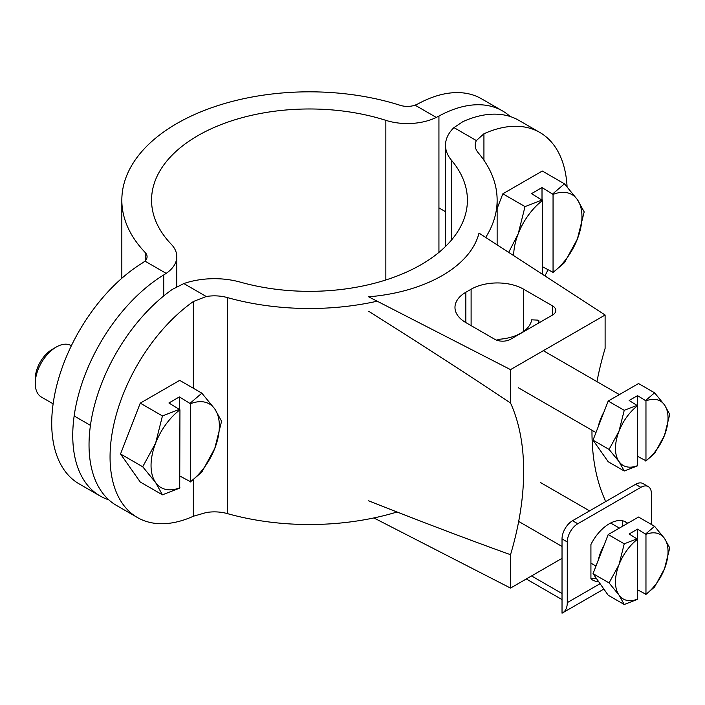 <?xml version="1.0" encoding="UTF-8"?>
<svg xmlns="http://www.w3.org/2000/svg" width="705" height="705" viewBox="0 0 705 705"><rect width="100%" height="100%" fill="white"/><g stroke="black" fill="none" stroke-linecap="round" stroke-linejoin="round"><path stroke-width="1.06" d="M137.449 517.54L116.431 505.406A132.284 76.378 -60 0 1 94.32 405.992A132.284 76.378 -60 0 1 172.346 289.385L183.838 283.56L206.257 296.505L193.364 301.52A132.284 76.378 120 0 0 115.347 418.127A132.284 76.378 120 0 0 137.449 517.54A132.284 76.378 120 0 0 193.364 516.245L206.257 512.526A29.725 17.167 180 0 1 227.389 513.601A187.653 108.341 0 0 0 397.056 511.997M183.838 283.56A59.458 34.325 0 0 1 240.396 282.15A157.92 91.174 180 0 0 467.406 200.158A157.92 91.174 180 0 0 451.491 160.273A59.458 34.325 0 0 1 445.498 145.256A59.458 34.325 0 0 1 453.95 127.614L462.912 121.63A132.284 76.378 -60 0 1 518.818 120.335L539.845 132.469A132.284 76.378 120 0 0 483.93 133.765L476.36 140.559A29.725 17.167 180 0 0 475.223 145.256A29.725 17.167 180 0 0 478.219 152.765A187.653 108.341 0 0 1 497.131 200.158L497.131 244.882M544.93 275.919A132.284 76.378 120 0 0 547.944 269.874M567.076 186.772A132.284 76.378 120 0 0 539.845 132.469M206.257 296.505A29.725 17.167 180 0 1 227.389 297.58A187.653 108.341 0 0 0 377.193 301.202M485.674 237.435A187.653 108.341 0 0 0 497.131 200.158M368.636 311.249C421.176 344.366 468.473 374.945 510.526 402.996A241.533 139.449 120 0 1 510.526 554.703C468.473 539.589 421.176 521.63 368.636 500.823M605.11 315.012L478.995 233.099A130.055 75.082 180 0 1 368.636 296.814L510.526 369.623L605.11 315.012L605.11 348.385A241.533 139.449 120 0 0 596.959 381.652M591.98 430.262A241.533 139.449 120 0 0 605.11 500.092L605.11 501.907M471.107 289.226L465.855 292.258A37.162 21.45 0 0 0 454.972 307.433A37.162 21.45 0 0 0 465.855 322.599L494.76 339.29A11.148 6.433 0 0 0 510.526 339.29L552.561 315.012A11.148 6.433 0 0 0 555.831 310.464A11.148 6.433 0 0 0 552.561 305.908L523.665 289.226A37.162 21.45 0 0 0 471.107 289.226L471.107 325.631M510.526 369.623L510.526 402.996M373.861 517.937L510.526 588.076L562.026 558.342M510.526 554.703L510.526 588.076M510.173 116.51A132.284 76.378 120 0 0 502.533 110.932A132.284 76.378 120 0 0 438.933 116.061L436.289 117.427A44.591 25.741 0 0 1 385.838 120.344A157.92 91.174 180 0 0 151.557 200.158A157.92 91.174 180 0 0 171.244 244.238A44.591 25.741 0 0 1 176.805 256.69A44.591 25.741 0 0 1 166.177 273.373L163.745 274.932A132.284 76.378 120 0 0 72.747 435.443A132.284 76.378 120 0 0 100.145 496.003A132.284 76.378 120 0 0 108.79 499.827M100.145 496.003L79.119 483.868A132.284 76.378 -60 0 1 51.721 423.308A132.284 76.378 -60 0 1 142.727 262.798L144.948 261.114A14.867 8.583 180 0 0 147.081 256.69A14.867 8.583 180 0 0 145.221 252.54L145.221 260.841M436.289 117.427L415.06 105.168L417.906 103.917A132.284 76.378 -60 0 1 481.515 98.797L502.533 110.932M415.06 105.168A14.867 8.583 180 0 1 400.211 105.327A187.653 108.341 0 0 0 121.833 200.158A187.653 108.341 0 0 0 145.221 252.54M562.026 538.92A14.867 8.583 -60 0 1 572.53 520.722L577.792 523.753A14.867 8.583 120 0 0 567.278 541.96L562.026 538.92L562.026 613.174A22.296 12.875 -120 0 0 562.66 612.839A22.296 12.875 -120 0 0 567.278 602.634L600.087 583.696M635.593 484.309A14.867 8.583 -60 0 1 643.022 483.577L648.283 486.609A14.867 8.583 120 0 0 640.845 487.349L635.593 484.309L572.53 520.722M651.358 524.441L651.358 493.412A14.867 8.583 120 0 0 648.283 486.609M577.792 523.753L640.845 487.349M622.453 520.766L622.453 526.318M624.181 521.242L627.714 523.277A33.443 19.308 120 0 0 626.04 522.097A33.443 19.308 120 0 0 609.314 523.753A33.443 19.308 120 0 0 590.922 544.516L590.922 578.84A33.443 19.308 120 0 0 592.597 580.021A33.443 19.308 120 0 0 598.607 581.59M596.289 578.303A33.443 19.308 -60 0 1 590.922 578.312M562.026 593.531L531.544 575.941M562.026 599.602L526.291 578.972M567.278 541.96L567.278 602.634M498.003 340.586L497.818 339.343L497.818 340.541M497.818 339.343A37.162 21.45 0 0 0 520.889 333.139A37.162 21.45 0 0 0 531.64 319.814L537.756 320.123L538.937 320.801A44.591 25.741 0 0 1 538.25 323.278M538.937 322.881L538.937 320.801M179.422 409.05L179.422 396.906L168.909 402.978L179.942 409.817L179.713 488.098L162.432 494.822L140.26 482.026L120.537 453.967L142.71 466.772L155.62 482.555L162.432 494.822M179.942 476.095L190.456 481.7L190.456 403.754L179.422 396.906M120.537 453.967L140.26 403.137L179.696 380.365L201.868 393.17L190.227 403.145M190.227 482.035L201.868 472.05L214.787 448.398L221.59 421.229L214.787 408.962L201.868 393.17M140.26 403.137L162.432 415.941L155.62 443.119L142.71 466.772M179.713 409.217L162.432 415.941M179.942 487.763A48.31 27.892 -60 0 1 155.62 482.555A48.31 27.892 -60 0 1 155.62 443.119A48.31 27.892 -60 0 1 179.942 409.817M190.456 403.754A48.31 27.892 -60 0 1 214.787 408.962A48.31 27.892 -60 0 1 214.787 448.398A48.31 27.892 120 0 1 190.456 481.7M71.381 345.714L71.135 345.573A29.725 17.167 120 0 0 56.268 347.045L52.249 349.372A24.041 13.88 120 0 0 35.25 378.814L35.25 383.458A29.725 17.167 120 0 0 41.41 397.065L53.131 403.833M52.249 349.372L56.268 347.045A29.725 17.167 120 0 0 35.25 383.458M637.549 395.637L629.142 400.493L637.549 405.736L637.549 395.637L645.965 400.881A37.162 21.45 -60 0 1 664.515 404.952L654.584 392.808L645.771 400.378M593.028 440.158L608.195 401.057L624.242 410.319L618.999 431.222A37.162 21.45 -60 0 1 637.549 405.736L637.364 465.917L624.242 471.002L608.195 461.74L593.028 440.158L609.067 449.42L618.999 461.563L624.242 471.002M637.549 456.311L645.965 460.779L645.965 400.881M608.195 401.057L638.536 383.538L654.584 392.808M669.75 414.381L664.515 404.952A37.162 21.45 -60 0 1 664.515 435.293L669.75 414.381M645.771 461.061L654.584 453.482L664.515 435.293A37.162 21.45 120 0 1 645.965 460.779M637.549 465.635A37.162 21.45 -60 0 1 618.999 461.563A37.162 21.45 -60 0 1 618.999 431.222L609.067 449.42M637.364 405.234L624.242 410.319M603.929 412.055A33.073 19.097 120 0 0 598.254 426.684M542.013 199.7L542.013 187.565L531.508 193.637L542.542 200.476L542.542 274.377M542.542 266.754L553.055 272.35L553.055 194.413L542.013 187.565M497.131 208.539L502.85 193.796L542.295 171.024L564.467 183.829L552.817 193.804M552.817 272.685L564.467 262.709L577.377 239.057L584.189 211.879L577.377 199.612L564.467 183.829M502.85 193.796L525.022 206.6L518.219 233.769L508.684 252.381M542.312 199.876L525.022 206.6M513.645 255.607A48.31 27.892 -60 0 1 518.219 233.769A48.31 27.892 -60 0 1 542.542 200.476M553.055 194.413A48.31 27.892 -60 0 1 577.377 199.612A48.31 27.892 -60 0 1 577.377 239.057A48.31 27.892 120 0 1 553.055 272.35M637.549 529.129L629.142 533.985L637.549 539.228L637.549 529.129L645.965 534.372A37.162 21.45 -60 0 1 664.515 538.444L654.584 526.3L645.771 533.87M593.028 573.65L608.195 534.549L624.242 543.819L618.999 564.723A37.162 21.45 -60 0 1 637.549 539.228L637.364 599.409L624.242 604.493L608.195 595.231L593.028 573.65L609.067 582.912L618.999 595.064L624.242 604.493M637.549 589.812L645.965 594.271L645.965 534.372M608.195 534.549L638.536 517.038L654.584 526.3M669.75 547.882L664.515 538.444A37.162 21.45 -60 0 1 664.515 568.785L669.75 547.882M645.771 594.553L654.584 586.983L664.515 568.785A37.162 21.45 120 0 1 645.965 594.271M637.549 599.127A37.162 21.45 -60 0 1 618.999 595.064A37.162 21.45 -60 0 1 618.999 564.723L609.067 582.912M637.364 538.726L624.242 543.819M603.929 545.547A33.073 19.097 120 0 0 598.254 560.175M453.95 127.614L476.36 140.559M483.93 133.765L483.93 160.246M227.389 297.58L227.389 513.601M193.364 301.52L193.364 388.252M193.364 479.744L193.364 516.245M451.491 160.273L451.491 240.044M465.855 292.258L465.855 322.599M523.665 289.226L523.665 331.35M552.561 305.908L552.561 315.012M166.177 273.373L144.948 261.114M438.933 116.061L438.933 252.381M385.838 120.344L385.838 279.964M163.745 274.932L163.745 295.915M445.498 145.256L445.498 246.486M176.805 256.69L176.805 286.635M121.833 200.158L121.833 278.263M562.66 612.839L603.859 589.063M74.148 415.968L90.443 425.371M518.228 387.688L595.972 432.562M543.326 350.685L619.387 394.597M438.933 207.887L445.498 211.676M518.677 521.436L562.026 546.463M590.922 563.145L595.972 566.062M540.524 482.564L589.574 510.878M610.627 523.039L619.387 528.089"/></g></svg>
